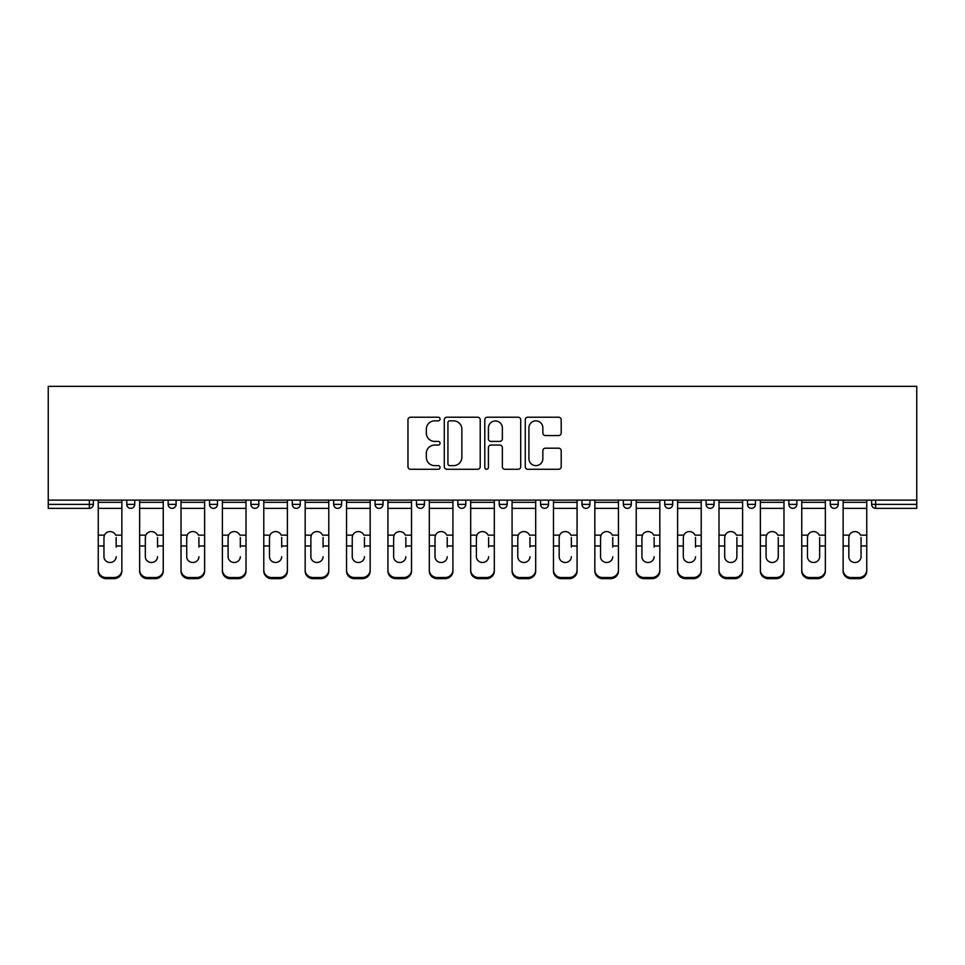 <?xml version="1.0" encoding="UTF-8"?>
<svg xmlns="http://www.w3.org/2000/svg" width="965" height="965" viewBox="0 0 965 965"><rect width="100%" height="100%" fill="white"/><g stroke="black" fill="none" stroke-linecap="round" stroke-linejoin="round"><path stroke-width="1.45" d="M440.052 419.027A1.821 1.821 0 0 0 438.231 417.206L410.571 417.206A2.606 2.606 0 0 0 407.966 419.811L407.966 466.674A2.606 2.606 0 0 0 410.571 469.28L438.231 469.28A1.821 1.821 0 0 0 440.052 467.458A1.821 1.821 0 0 0 438.231 465.637L434.66 465.637A8.335 8.335 0 0 1 426.325 457.301L426.325 453.393A8.335 8.335 0 0 1 434.66 445.058L438.231 445.058A1.821 1.821 0 0 0 440.052 443.237A1.821 1.821 0 0 0 438.231 441.415L434.66 441.415A8.335 8.335 0 0 1 426.325 433.08L426.325 429.184A8.335 8.335 0 0 1 434.66 420.849L438.231 420.849A1.821 1.821 0 0 0 440.052 419.027M558.602 435.553A2.606 2.606 0 0 0 561.196 432.959L561.196 419.811A2.606 2.606 0 0 0 558.602 417.206L527.867 417.206A2.606 2.606 0 0 0 525.274 419.811L525.274 466.674A2.606 2.606 0 0 0 527.867 469.28L558.602 469.28A2.606 2.606 0 0 0 561.196 466.674L561.196 450.788A2.606 2.606 0 0 0 558.602 448.182L545.442 448.182A2.606 2.606 0 0 0 542.849 450.788L542.849 458.665A6.96 6.96 0 0 1 535.877 465.637A6.96 6.96 0 0 1 528.917 458.665L528.917 427.809A6.96 6.96 0 0 1 535.877 420.849A6.96 6.96 0 0 1 542.849 427.809L542.849 432.959A2.606 2.606 0 0 0 545.442 435.553L558.602 435.553M916.75 500.135L48.25 500.135L48.25 386.338L916.75 386.338L916.75 508.362L875.629 508.362A3.981 3.981 0 0 1 871.648 504.381L871.648 500.135M480.22 419.811A2.606 2.606 0 0 0 477.615 417.206L446.892 417.206A2.606 2.606 0 0 0 444.286 419.811L444.286 466.674A2.606 2.606 0 0 0 446.892 469.28L477.615 469.28A2.606 2.606 0 0 0 480.22 466.674L480.22 419.811M487.385 417.206L518.109 417.206A2.606 2.606 0 0 1 520.714 419.811L520.714 466.674A2.606 2.606 0 0 1 518.109 469.28L504.96 469.28A2.606 2.606 0 0 1 502.355 466.674L502.355 447.663A2.606 2.606 0 0 0 499.749 445.058L491.028 445.058A2.606 2.606 0 0 0 488.423 447.663L488.423 467.458A1.821 1.821 0 0 1 486.601 469.28A1.821 1.821 0 0 1 484.78 467.458L484.78 419.811A2.606 2.606 0 0 1 487.385 417.206M89.371 508.362A3.981 3.981 0 0 0 93.352 504.381L89.371 504.381L89.371 508.362A3.981 3.981 0 0 0 93.352 504.381L93.352 500.135L93.352 504.381A3.981 3.981 0 0 1 89.371 508.362L48.25 508.362L48.25 504.381L89.371 504.381L89.371 500.135M48.25 500.135L48.25 504.381M126.765 500.135L126.765 504.381L126.765 500.135M130.745 508.362A3.981 3.981 0 0 1 126.765 504.381A3.981 3.981 0 0 0 130.745 508.362A3.981 3.981 0 0 0 134.726 504.381L134.726 500.135L134.726 504.381A3.981 3.981 0 0 1 130.745 508.362A3.981 3.981 0 0 1 126.765 504.381L134.726 504.381A3.981 3.981 0 0 1 130.745 508.362M168.151 504.381A3.981 3.981 0 0 0 172.132 508.362A3.981 3.981 0 0 0 176.113 504.381A3.981 3.981 0 0 1 172.132 508.362A3.981 3.981 0 0 0 176.113 504.381L176.113 500.135L176.113 504.381L168.151 504.381A3.981 3.981 0 0 0 172.132 508.362A3.981 3.981 0 0 1 168.151 504.381L168.151 500.135M209.538 500.135L209.538 504.381L209.538 500.135M217.499 500.135L217.499 504.381L217.499 500.135M250.912 500.135L250.912 504.381L250.912 500.135M258.873 500.135L258.873 504.381L258.873 500.135M292.298 504.381A3.981 3.981 0 0 0 296.279 508.362A3.981 3.981 0 0 0 300.26 504.381A3.981 3.981 0 0 1 296.279 508.362A3.981 3.981 0 0 0 300.26 504.381L300.26 500.135L300.26 504.381L292.298 504.381A3.981 3.981 0 0 0 296.279 508.362A3.981 3.981 0 0 1 292.298 504.381L292.298 500.135M341.646 500.135L341.646 504.381L333.685 504.381A3.981 3.981 0 0 0 337.666 508.362A3.981 3.981 0 0 1 333.685 504.381L333.685 500.135M375.059 500.135L375.059 504.381L375.059 500.135M383.021 500.135L383.021 504.381L383.021 500.135M416.446 500.135L416.446 504.381L416.446 500.135M424.407 500.135L424.407 504.381A3.981 3.981 0 0 1 420.426 508.362A3.981 3.981 0 0 1 416.446 504.381L424.407 504.381A3.981 3.981 0 0 1 420.426 508.362M457.832 500.135L457.832 504.381L457.832 500.135M465.793 500.135L465.793 504.381L465.793 500.135M499.207 500.135L499.207 504.381L499.207 500.135M507.168 500.135L507.168 504.381L507.168 500.135M544.574 508.362A3.981 3.981 0 0 0 548.554 504.381L548.554 500.135L548.554 504.381A3.981 3.981 0 0 1 544.574 508.362A3.981 3.981 0 0 1 540.593 504.381L540.593 500.135M581.979 500.135L581.979 504.381L581.979 500.135M589.941 500.135L589.941 504.381L589.941 500.135M623.354 500.135L623.354 504.381L623.354 500.135M631.315 500.135L631.315 504.381L631.315 500.135M672.702 500.135L672.702 504.381A3.981 3.981 0 0 1 668.721 508.362A3.981 3.981 0 0 1 664.74 504.381L664.74 500.135M714.088 500.135L714.088 504.381A3.981 3.981 0 0 1 710.107 508.362A3.981 3.981 0 0 1 706.127 504.381L706.127 500.135M755.462 500.135L755.462 504.381A3.981 3.981 0 0 1 751.482 508.362A3.981 3.981 0 0 1 747.501 504.381L747.501 500.135M796.849 500.135L796.849 504.381A3.981 3.981 0 0 1 792.868 508.362A3.981 3.981 0 0 1 788.888 504.381L788.888 500.135M834.255 508.362A3.981 3.981 0 0 0 838.235 504.381L838.235 500.135L838.235 504.381A3.981 3.981 0 0 1 834.255 508.362A3.981 3.981 0 0 1 830.274 504.381L830.274 500.135M213.518 508.362A3.981 3.981 0 0 1 209.538 504.381A3.981 3.981 0 0 0 213.518 508.362A3.981 3.981 0 0 0 217.499 504.381A3.981 3.981 0 0 1 213.518 508.362A3.981 3.981 0 0 1 209.538 504.381L217.499 504.381A3.981 3.981 0 0 1 213.518 508.362M254.893 508.362A3.981 3.981 0 0 1 250.912 504.381A3.981 3.981 0 0 0 254.893 508.362A3.981 3.981 0 0 0 258.873 504.381A3.981 3.981 0 0 1 254.893 508.362A3.981 3.981 0 0 1 250.912 504.381L258.873 504.381A3.981 3.981 0 0 1 254.893 508.362M337.666 508.362A3.981 3.981 0 0 0 341.646 504.381A3.981 3.981 0 0 1 337.666 508.362A3.981 3.981 0 0 1 333.685 504.381M379.04 508.362A3.981 3.981 0 0 1 375.059 504.381L383.021 504.381A3.981 3.981 0 0 1 379.04 508.362A3.981 3.981 0 0 0 383.021 504.381A3.981 3.981 0 0 1 379.04 508.362M461.813 508.362A3.981 3.981 0 0 1 457.832 504.381A3.981 3.981 0 0 0 461.813 508.362A3.981 3.981 0 0 0 465.793 504.381A3.981 3.981 0 0 1 461.813 508.362A3.981 3.981 0 0 1 457.832 504.381L465.793 504.381M503.187 508.362A3.981 3.981 0 0 1 499.207 504.381A3.981 3.981 0 0 0 503.187 508.362A3.981 3.981 0 0 0 507.168 504.381A3.981 3.981 0 0 1 503.187 508.362A3.981 3.981 0 0 1 499.207 504.381L507.168 504.381A3.981 3.981 0 0 1 503.187 508.362M585.96 508.362A3.981 3.981 0 0 1 581.979 504.381L589.941 504.381A3.981 3.981 0 0 1 585.96 508.362A3.981 3.981 0 0 0 589.941 504.381M627.334 508.362A3.981 3.981 0 0 1 623.354 504.381A3.981 3.981 0 0 0 627.334 508.362A3.981 3.981 0 0 0 631.315 504.381A3.981 3.981 0 0 1 627.334 508.362A3.981 3.981 0 0 1 623.354 504.381L631.315 504.381M449.762 420.849A1.821 1.821 0 0 0 447.929 422.67L447.929 463.815A1.821 1.821 0 0 0 449.762 465.637L453.538 465.637A8.335 8.335 0 0 0 461.861 457.301L461.861 429.184A8.335 8.335 0 0 0 453.538 420.849L449.762 420.849M502.355 427.941A6.96 6.96 0 0 0 495.395 420.981A6.96 6.96 0 0 0 488.423 427.941L488.423 438.81A2.606 2.606 0 0 0 491.028 441.415L499.749 441.415A2.606 2.606 0 0 0 502.355 438.81L502.355 427.941M116.162 537.481L116.162 545.973L121.867 545.973L121.867 500.135M98.249 547.095L98.249 571.135L98.249 535.141L104.449 535.141L103.955 537.481L104.449 535.141A6.104 5.85 0 0 1 115.667 535.141L121.867 535.141M116.162 547.095L116.162 545.973M110.058 562.486A6.104 5.766 180 0 0 116.162 556.721A6.104 5.766 180 0 1 110.058 562.486A6.104 5.766 180 0 1 103.955 556.721L103.955 537.481M121.867 570.013L121.867 571.135A7.961 7.527 180 0 1 113.906 578.662L113.906 577.54A7.961 7.527 0 0 0 121.867 570.013L121.867 545.973M98.249 570.013A7.961 7.527 0 0 0 106.21 577.54L106.21 578.662L113.906 578.662M106.21 578.662A7.961 7.527 180 0 1 98.249 571.135M106.21 577.54L113.906 577.54M98.249 535.141L98.249 500.135M157.536 537.481L157.536 545.973L163.242 545.973L163.242 500.135M139.636 547.095L139.636 571.135L139.636 535.141L145.824 535.141L145.341 537.481L145.824 535.141A6.104 5.85 0 0 1 157.054 535.141L163.242 535.141M163.242 571.135L163.242 570.013L163.242 571.135A7.961 7.527 180 0 1 155.293 578.662L155.293 577.54A7.961 7.527 0 0 0 163.242 570.013L163.242 545.973M157.536 547.095L157.536 545.973M151.445 562.486A6.104 5.766 180 0 0 157.536 556.721A6.104 5.766 180 0 1 151.445 562.486A6.104 5.766 180 0 1 145.341 556.721L145.341 537.481M198.923 537.481L198.923 545.973L204.628 545.973L204.628 500.135M181.022 547.095L181.022 571.135L181.022 535.141L187.21 535.141L186.728 537.481L187.21 535.141A6.104 5.85 0 0 1 198.44 535.141L204.628 535.141M204.628 547.095L204.628 571.135A7.961 7.527 180 0 1 196.667 578.662L196.667 577.54A7.961 7.527 0 0 0 204.628 570.013L204.628 545.973M198.923 547.095L198.923 545.973M192.819 562.486A6.104 5.766 180 0 0 198.923 556.721A6.104 5.766 180 0 1 192.819 562.486A6.104 5.766 180 0 1 186.728 556.721L186.728 537.481M240.309 537.481L240.309 545.973L246.015 545.973L246.015 500.135M222.396 547.095L222.396 571.135L222.396 535.141L228.596 535.141L228.102 537.481L228.596 535.141A6.104 5.85 0 0 1 239.815 535.141L246.015 535.141M240.309 547.095L240.309 545.973M234.206 562.486A6.104 5.766 180 0 0 240.309 556.721A6.104 5.766 180 0 1 234.206 562.486A6.104 5.766 180 0 1 228.102 556.721L228.102 537.481M281.684 537.481L281.684 545.973L287.389 545.973L287.389 500.135M263.783 547.095L263.783 571.135L263.783 535.141L269.971 535.141L269.488 537.481L269.971 535.141A6.104 5.85 0 0 1 281.201 535.141L287.389 535.141M287.389 571.135L287.389 570.013L287.389 571.135A7.961 7.527 180 0 1 279.44 578.662L279.44 577.54A7.961 7.527 0 0 0 287.389 570.013L287.389 545.973M281.684 547.095L281.684 545.973M275.592 562.486A6.104 5.766 180 0 0 281.684 556.721A6.104 5.766 180 0 1 275.592 562.486A6.104 5.766 180 0 1 269.488 556.721L269.488 537.481M323.07 537.481L323.07 545.973L328.776 545.973L328.776 500.135M305.169 547.095L305.169 571.135L305.169 535.141L311.357 535.141L310.875 537.481L311.357 535.141A6.104 5.85 0 0 1 322.587 535.141L328.776 535.141M328.776 571.135L328.776 570.013L328.776 571.135A7.961 7.527 180 0 1 320.814 578.662L320.814 577.54A7.961 7.527 0 0 0 328.776 570.013L328.776 545.973M323.07 547.095L323.07 545.973M316.966 562.486A6.104 5.766 180 0 0 323.07 556.721A6.104 5.766 180 0 1 316.966 562.486A6.104 5.766 180 0 1 310.875 556.721L310.875 537.481M139.636 570.013A7.961 7.527 0 0 0 147.597 577.54L147.597 578.662L155.293 578.662M147.597 578.662A7.961 7.527 180 0 1 139.636 571.135M147.597 577.54L155.293 577.54M139.636 535.141L139.636 500.135M181.022 570.013A7.961 7.527 0 0 0 188.971 577.54L188.971 578.662L196.667 578.662M188.971 578.662A7.961 7.527 180 0 1 181.022 571.135M188.971 577.54L196.667 577.54M181.022 535.141L181.022 500.135M204.628 570.013L204.628 571.135M246.015 570.013L246.015 571.135A7.961 7.527 180 0 1 238.053 578.662L238.053 577.54A7.961 7.527 0 0 0 246.015 570.013L246.015 545.973M222.396 570.013A7.961 7.527 0 0 0 230.358 577.54L230.358 578.662L238.053 578.662M230.358 578.662A7.961 7.527 180 0 1 222.396 571.135M230.358 577.54L238.053 577.54M222.396 535.141L222.396 500.135M263.783 570.013A7.961 7.527 0 0 0 271.744 577.54L271.744 578.662L279.44 578.662M271.744 578.662A7.961 7.527 180 0 1 263.783 571.135M271.744 577.54L279.44 577.54M263.783 535.141L263.783 500.135M305.169 570.013A7.961 7.527 0 0 0 313.118 577.54L313.118 578.662L320.814 578.662M313.118 578.662A7.961 7.527 180 0 1 305.169 571.135M313.118 577.54L320.814 577.54M305.169 535.141L305.169 500.135M364.456 537.481L364.456 545.973L370.162 545.973L370.162 500.135M346.544 547.095L346.544 571.135L346.544 535.141L352.744 535.141L352.249 537.481L352.744 535.141A6.104 5.85 0 0 1 363.962 535.141L370.162 535.141M370.162 571.135L370.162 570.013L370.162 571.135A7.961 7.527 180 0 1 362.201 578.662L362.201 577.54A7.961 7.527 0 0 0 370.162 570.013L370.162 545.973M364.456 547.095L364.456 545.973M358.353 562.486A6.104 5.766 180 0 0 364.456 556.721A6.104 5.766 180 0 1 358.353 562.486A6.104 5.766 180 0 1 352.249 556.721L352.249 537.481M346.544 570.013A7.961 7.527 0 0 0 354.505 577.54L354.505 578.662L362.201 578.662M354.505 578.662A7.961 7.527 180 0 1 346.544 571.135M354.505 577.54L362.201 577.54M346.544 535.141L346.544 500.135M405.831 537.481L405.831 545.973L411.536 545.973L411.536 500.135M387.93 547.095L387.93 571.135L387.93 535.141L394.118 535.141L393.636 537.481L394.118 535.141A6.104 5.85 0 0 1 405.348 535.141L411.536 535.141M411.536 571.135L411.536 570.013L411.536 571.135A7.961 7.527 180 0 1 403.587 578.662L403.587 577.54A7.961 7.527 0 0 0 411.536 570.013L411.536 545.973M405.831 547.095L405.831 545.973M399.739 562.486A6.104 5.766 180 0 0 405.831 556.721A6.104 5.766 180 0 1 399.739 562.486A6.104 5.766 180 0 1 393.636 556.721L393.636 537.481M387.93 570.013A7.961 7.527 0 0 0 395.891 577.54L395.891 578.662L403.587 578.662M395.891 578.662A7.961 7.527 180 0 1 387.93 571.135M395.891 577.54L403.587 577.54M387.93 535.141L387.93 500.135M447.217 537.481L447.217 545.973L452.923 545.973L452.923 500.135M429.316 547.095L429.316 571.135L429.316 535.141L435.505 535.141L435.022 537.481L435.505 535.141A6.104 5.85 0 0 1 446.735 535.141L452.923 535.141M447.217 547.095L447.217 545.973M441.114 562.486A6.104 5.766 180 0 0 447.217 556.721A6.104 5.766 180 0 1 441.114 562.486A6.104 5.766 180 0 1 435.022 556.721L435.022 537.481M452.923 570.013L452.923 571.135A7.961 7.527 180 0 1 444.962 578.662L444.962 577.54A7.961 7.527 0 0 0 452.923 570.013L452.923 545.973M429.316 570.013A7.961 7.527 0 0 0 437.266 577.54L437.266 578.662L444.962 578.662M437.266 578.662A7.961 7.527 180 0 1 429.316 571.135M437.266 577.54L444.962 577.54M429.316 535.141L429.316 500.135M488.604 537.481L488.604 545.973L494.309 545.973L494.309 500.135M470.691 547.095L470.691 571.135L470.691 535.141L476.891 535.141L476.396 537.481L476.891 535.141A6.104 5.85 0 0 1 488.109 535.141L494.309 535.141M488.604 547.095L488.604 545.973M482.5 562.486A6.104 5.766 180 0 0 488.604 556.721A6.104 5.766 180 0 1 482.5 562.486A6.104 5.766 180 0 1 476.396 556.721L476.396 537.481M494.309 570.013L494.309 571.135A7.961 7.527 180 0 1 486.348 578.662L486.348 577.54A7.961 7.527 0 0 0 494.309 570.013L494.309 545.973M470.691 570.013A7.961 7.527 0 0 0 478.652 577.54L478.652 578.662L486.348 578.662M478.652 578.662A7.961 7.527 180 0 1 470.691 571.135M478.652 577.54L486.348 577.54M470.691 535.141L470.691 500.135M529.978 537.481L529.978 545.973L535.684 545.973L535.684 500.135M512.077 547.095L512.077 571.135L512.077 535.141L518.265 535.141L517.783 537.481L518.265 535.141A6.104 5.85 0 0 1 529.495 535.141L535.684 535.141M529.978 547.095L529.978 545.973M523.886 562.486A6.104 5.766 180 0 0 529.978 556.721A6.104 5.766 180 0 1 523.886 562.486A6.104 5.766 180 0 1 517.783 556.721L517.783 537.481M535.684 570.013L535.684 571.135A7.961 7.527 180 0 1 527.734 578.662L527.734 577.54A7.961 7.527 0 0 0 535.684 570.013L535.684 545.973M512.077 570.013A7.961 7.527 0 0 0 520.038 577.54L520.038 578.662L527.734 578.662M520.038 578.662A7.961 7.527 180 0 1 512.077 571.135M520.038 577.54L527.734 577.54M512.077 535.141L512.077 500.135M571.364 537.481L571.364 545.973L577.07 545.973L577.07 500.135M553.464 547.095L553.464 571.135L553.464 535.141L559.652 535.141L559.169 537.481L559.652 535.141A6.104 5.85 0 0 1 570.882 535.141L577.07 535.141M571.364 547.095L571.364 545.973M565.261 562.486A6.104 5.766 180 0 0 571.364 556.721A6.104 5.766 180 0 1 565.261 562.486A6.104 5.766 180 0 1 559.169 556.721L559.169 537.481M577.07 570.013L577.07 571.135A7.961 7.527 180 0 1 569.109 578.662L569.109 577.54A7.961 7.527 0 0 0 577.07 570.013L577.07 545.973M553.464 570.013A7.961 7.527 0 0 0 561.413 577.54L561.413 578.662L569.109 578.662M561.413 578.662A7.961 7.527 180 0 1 553.464 571.135M561.413 577.54L569.109 577.54M553.464 535.141L553.464 500.135M612.751 537.481L612.751 545.973L618.456 545.973L618.456 500.135M594.838 547.095L594.838 571.135L594.838 535.141L601.038 535.141L600.544 537.481L601.038 535.141A6.104 5.85 0 0 1 612.256 535.141L618.456 535.141M612.751 547.095L612.751 545.973M606.647 562.486A6.104 5.766 180 0 0 612.751 556.721A6.104 5.766 180 0 1 606.647 562.486A6.104 5.766 180 0 1 600.544 556.721L600.544 537.481M618.456 570.013L618.456 571.135A7.961 7.527 180 0 1 610.495 578.662L610.495 577.54A7.961 7.527 0 0 0 618.456 570.013L618.456 545.973M594.838 570.013A7.961 7.527 0 0 0 602.799 577.54L602.799 578.662L610.495 578.662M602.799 578.662A7.961 7.527 180 0 1 594.838 571.135M602.799 577.54L610.495 577.54M594.838 535.141L594.838 500.135M654.125 537.481L654.125 545.973L659.831 545.973L659.831 500.135M636.225 547.095L636.225 571.135L636.225 535.141L642.413 535.141L641.93 537.481L642.413 535.141A6.104 5.85 0 0 1 653.643 535.141L659.831 535.141M654.125 547.095L654.125 545.973M648.034 562.486A6.104 5.766 180 0 0 654.125 556.721A6.104 5.766 180 0 1 648.034 562.486A6.104 5.766 180 0 1 641.93 556.721L641.93 537.481M659.831 570.013L659.831 571.135A7.961 7.527 180 0 1 651.882 578.662L651.882 577.54A7.961 7.527 0 0 0 659.831 570.013L659.831 545.973M636.225 570.013A7.961 7.527 0 0 0 644.186 577.54L644.186 578.662L651.882 578.662M644.186 578.662A7.961 7.527 180 0 1 636.225 571.135M644.186 577.54L651.882 577.54M636.225 535.141L636.225 500.135M695.512 537.481L695.512 545.973L701.217 545.973L701.217 500.135M677.611 547.095L677.611 571.135L677.611 535.141L683.799 535.141L683.317 537.481L683.799 535.141A6.104 5.85 0 0 1 695.029 535.141L701.217 535.141M695.512 547.095L695.512 545.973M689.408 562.486A6.104 5.766 180 0 0 695.512 556.721A6.104 5.766 180 0 1 689.408 562.486A6.104 5.766 180 0 1 683.317 556.721L683.317 537.481M701.217 570.013L701.217 571.135A7.961 7.527 180 0 1 693.256 578.662L693.256 577.54A7.961 7.527 0 0 0 701.217 570.013L701.217 545.973M677.611 570.013A7.961 7.527 0 0 0 685.56 577.54L685.56 578.662L693.256 578.662M685.56 578.662A7.961 7.527 180 0 1 677.611 571.135M685.56 577.54L693.256 577.54M677.611 535.141L677.611 500.135M736.898 537.481L736.898 545.973L742.604 545.973L742.604 500.135M718.985 547.095L718.985 571.135L718.985 535.141L725.185 535.141L724.691 537.481L725.185 535.141A6.104 5.85 0 0 1 736.404 535.141L742.604 535.141M742.604 547.095L742.604 571.135A7.961 7.527 180 0 1 734.642 578.662L734.642 577.54A7.961 7.527 0 0 0 742.604 570.013L742.604 545.973M736.898 556.721A6.104 5.766 180 0 1 730.795 562.486A6.104 5.766 180 0 1 724.691 556.721A6.104 5.766 180 0 0 730.795 562.486A6.104 5.766 180 0 0 736.898 556.721L736.898 545.973M724.691 556.721L724.691 537.481M718.985 570.013A7.961 7.527 0 0 0 726.947 577.54L726.947 578.662L734.642 578.662M726.947 578.662A7.961 7.527 180 0 1 718.985 571.135M726.947 577.54L734.642 577.54M718.985 535.141L718.985 500.135M742.604 570.013L742.604 571.135M778.273 537.481L778.273 545.973L783.978 545.973L783.978 500.135M760.372 547.095L760.372 571.135L760.372 535.141L766.56 535.141L766.077 537.481L766.56 535.141A6.104 5.85 0 0 1 777.79 535.141L783.978 535.141M783.978 547.095L783.978 571.135A7.961 7.527 180 0 1 776.029 578.662L776.029 577.54A7.961 7.527 0 0 0 783.978 570.013L783.978 545.973M778.273 556.721A6.104 5.766 180 0 1 772.181 562.486A6.104 5.766 180 0 1 766.077 556.721A6.104 5.766 180 0 0 772.181 562.486A6.104 5.766 180 0 0 778.273 556.721L778.273 545.973M766.077 556.721L766.077 537.481M760.372 570.013A7.961 7.527 0 0 0 768.333 577.54L768.333 578.662L776.029 578.662M768.333 578.662A7.961 7.527 180 0 1 760.372 571.135M768.333 577.54L776.029 577.54M760.372 535.141L760.372 500.135M783.978 570.013L783.978 571.135M819.659 537.481L819.659 545.973L825.365 545.973L825.365 500.135M801.758 547.095L801.758 571.135L801.758 535.141L807.946 535.141L807.464 537.481L807.946 535.141A6.104 5.85 0 0 1 819.176 535.141L825.365 535.141M825.365 547.095L825.365 571.135A7.961 7.527 180 0 1 817.403 578.662L817.403 577.54A7.961 7.527 0 0 0 825.365 570.013L825.365 545.973M819.659 556.721A6.104 5.766 180 0 1 813.555 562.486A6.104 5.766 180 0 1 807.464 556.721A6.104 5.766 180 0 0 813.555 562.486A6.104 5.766 180 0 0 819.659 556.721L819.659 545.973M807.464 556.721L807.464 537.481M801.758 570.013A7.961 7.527 0 0 0 809.707 577.54L809.707 578.662L817.403 578.662M809.707 578.662A7.961 7.527 180 0 1 801.758 571.135M809.707 577.54L817.403 577.54M801.758 535.141L801.758 500.135M825.365 570.013L825.365 571.135M861.045 537.481L861.045 545.973L866.751 545.973L866.751 500.135M843.133 547.095L843.133 571.135L843.133 535.141L849.333 535.141L848.838 537.481L849.333 535.141A6.104 5.85 0 0 1 860.551 535.141L866.751 535.141M866.751 547.095L866.751 571.135A7.961 7.527 180 0 1 858.79 578.662L858.79 577.54A7.961 7.527 0 0 0 866.751 570.013L866.751 545.973M861.045 556.721A6.104 5.766 180 0 1 854.942 562.486A6.104 5.766 180 0 1 848.838 556.721A6.104 5.766 180 0 0 854.942 562.486A6.104 5.766 180 0 0 861.045 556.721L861.045 545.973M848.838 556.721L848.838 537.481M843.133 570.013A7.961 7.527 0 0 0 851.094 577.54L851.094 578.662L858.79 578.662M851.094 578.662A7.961 7.527 180 0 1 843.133 571.135M851.094 577.54L858.79 577.54M843.133 535.141L843.133 500.135M866.751 570.013L866.751 571.135M875.629 500.135L875.629 504.381L916.75 504.381M871.648 504.381L875.629 504.381L875.629 508.362M548.554 504.381L540.593 504.381M668.721 508.362A3.981 3.981 0 0 0 672.702 504.381L664.74 504.381M710.107 508.362A3.981 3.981 0 0 0 714.088 504.381L706.127 504.381M751.482 508.362A3.981 3.981 0 0 0 755.462 504.381L747.501 504.381M792.868 508.362A3.981 3.981 0 0 0 796.849 504.381L788.888 504.381M838.235 504.381L830.274 504.381M98.249 545.973L103.955 545.973M98.249 508.362L121.867 508.362M98.249 502.331L121.867 502.331M139.636 545.973L145.341 545.973M139.636 508.362L163.242 508.362M139.636 502.331L163.242 502.331M181.022 545.973L186.728 545.973M181.022 508.362L204.628 508.362M181.022 502.331L204.628 502.331M222.396 545.973L228.102 545.973M222.396 508.362L246.015 508.362M222.396 502.331L246.015 502.331M263.783 545.973L269.488 545.973M263.783 508.362L287.389 508.362M263.783 502.331L287.389 502.331M305.169 545.973L310.875 545.973M305.169 508.362L328.776 508.362M305.169 502.331L328.776 502.331M346.544 545.973L352.249 545.973M346.544 508.362L370.162 508.362M346.544 502.331L370.162 502.331M387.93 545.973L393.636 545.973M387.93 508.362L411.536 508.362M387.93 502.331L411.536 502.331M429.316 545.973L435.022 545.973M429.316 508.362L452.923 508.362M429.316 502.331L452.923 502.331M470.691 545.973L476.396 545.973M470.691 508.362L494.309 508.362M470.691 502.331L494.309 502.331M512.077 545.973L517.783 545.973M512.077 508.362L535.684 508.362M512.077 502.331L535.684 502.331M553.464 545.973L559.169 545.973M553.464 508.362L577.07 508.362M553.464 502.331L577.07 502.331M594.838 545.973L600.544 545.973M594.838 508.362L618.456 508.362M594.838 502.331L618.456 502.331M636.225 545.973L641.93 545.973M636.225 508.362L659.831 508.362M636.225 502.331L659.831 502.331M677.611 545.973L683.317 545.973M677.611 508.362L701.217 508.362M677.611 502.331L701.217 502.331M718.985 545.973L724.691 545.973M718.985 508.362L742.604 508.362M718.985 502.331L742.604 502.331M760.372 545.973L766.077 545.973M760.372 508.362L783.978 508.362M760.372 502.331L783.978 502.331M801.758 545.973L807.464 545.973M801.758 508.362L825.365 508.362M801.758 502.331L825.365 502.331M843.133 545.973L848.838 545.973M843.133 508.362L866.751 508.362M843.133 502.331L866.751 502.331"/></g></svg>
